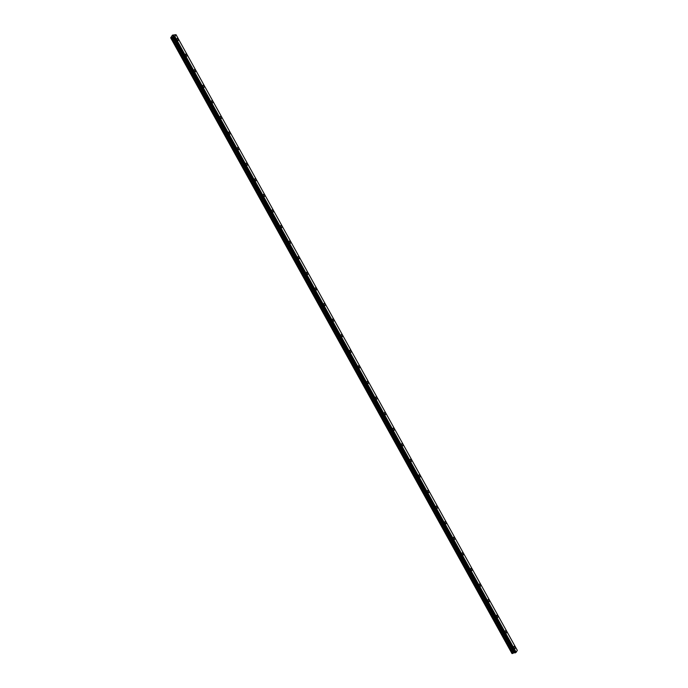 <?xml version="1.0" encoding="UTF-8"?>
<svg xmlns="http://www.w3.org/2000/svg" width="688" height="688" viewBox="0 0 688 688"><rect width="100%" height="100%" fill="white"/><g stroke="black" fill="none" stroke-linecap="round" stroke-linejoin="round"><path stroke-width="1.03" d="M177.349 38.33A1.221 0.645 -103 0 1 178.046 38.829A1.221 0.645 -103 0 1 177.9 40.704A1.221 0.645 -103 0 1 177.212 40.214A1.221 0.645 -103 0 1 177.358 38.33A1.221 0.645 -103 0 1 178.046 38.829A1.221 0.645 -103 0 1 177.9 40.704M185.992 53.922A1.221 0.645 -103 0 1 186.689 54.412A1.221 0.645 -103 0 1 186.543 56.296A1.221 0.645 -103 0 1 185.846 55.797A1.221 0.645 -103 0 1 185.992 53.922A1.221 0.645 -103 0 1 186.689 54.412A1.221 0.645 -103 0 1 186.543 56.296M195.323 70.004A1.221 0.645 -103 0 1 195.177 71.879A1.221 0.645 -103 0 1 194.489 71.389A1.221 0.645 -103 0 1 194.635 69.505A1.221 0.645 -103 0 1 195.323 70.004M194.635 69.505A1.221 0.645 -103 0 1 195.332 70.004A1.221 0.645 -103 0 1 195.186 71.879M203.278 85.097A1.221 0.645 -103 0 1 203.966 85.587A1.221 0.645 -103 0 1 203.82 87.471A1.221 0.645 -103 0 1 203.132 86.972A1.221 0.645 -103 0 1 203.278 85.097A1.221 0.645 -103 0 1 203.966 85.587A1.221 0.645 -103 0 1 203.82 87.471M211.913 100.68A1.221 0.645 -103 0 1 212.609 101.179A1.221 0.645 -103 0 1 212.463 103.054A1.221 0.645 -103 0 1 211.766 102.564A1.221 0.645 -103 0 1 211.913 100.68A1.221 0.645 -103 0 1 212.609 101.179A1.221 0.645 -103 0 1 212.463 103.054M220.556 116.272A1.221 0.645 -103 0 1 221.252 116.762A1.221 0.645 -103 0 1 221.097 118.646A1.221 0.645 -103 0 1 220.409 118.147A1.221 0.645 -103 0 1 220.556 116.272A1.221 0.645 -103 0 1 221.252 116.762A1.221 0.645 -103 0 1 221.106 118.646M229.199 131.855A1.221 0.645 -103 0 1 229.895 132.354A1.221 0.645 -103 0 1 229.74 134.229A1.221 0.645 -103 0 1 229.052 133.739A1.221 0.645 -103 0 1 229.199 131.855A1.221 0.645 -103 0 1 229.887 132.354A1.221 0.645 -103 0 1 229.74 134.229M237.833 147.447A1.221 0.645 -103 0 1 238.53 147.937A1.221 0.645 -103 0 1 238.383 149.821A1.221 0.645 -103 0 1 237.687 149.322A1.221 0.645 -103 0 1 237.833 147.447A1.221 0.645 -103 0 1 238.53 147.937A1.221 0.645 -103 0 1 238.383 149.821M246.476 163.03A1.221 0.645 -103 0 1 247.173 163.529A1.221 0.645 -103 0 1 247.018 165.404A1.221 0.645 -103 0 1 246.33 164.914A1.221 0.645 -103 0 1 246.476 163.03A1.221 0.645 -103 0 1 247.173 163.529A1.221 0.645 -103 0 1 247.026 165.404M255.119 178.622A1.221 0.645 -103 0 1 255.816 179.112A1.221 0.645 -103 0 1 255.661 180.996A1.221 0.645 -103 0 1 254.973 180.497A1.221 0.645 -103 0 1 255.119 178.622A1.221 0.645 -103 0 1 255.807 179.112A1.221 0.645 -103 0 1 255.661 180.996M263.753 194.205A1.221 0.645 -103 0 1 264.45 194.704A1.221 0.645 -103 0 1 264.304 196.579A1.221 0.645 -103 0 1 263.607 196.089A1.221 0.645 -103 0 1 263.753 194.205A1.221 0.645 -103 0 1 264.45 194.704A1.221 0.645 -103 0 1 264.304 196.579M272.396 209.797A1.221 0.645 -103 0 1 273.093 210.287A1.221 0.645 -103 0 1 272.947 212.171A1.221 0.645 -103 0 1 272.25 211.672A1.221 0.645 -103 0 1 272.396 209.797A1.221 0.645 -103 0 1 273.093 210.287A1.221 0.645 -103 0 1 272.947 212.171M281.039 225.38A1.221 0.645 -103 0 1 281.736 225.879A1.221 0.645 -103 0 1 281.59 227.754A1.221 0.645 -103 0 1 280.893 227.264A1.221 0.645 -103 0 1 281.039 225.38A1.221 0.645 -103 0 1 281.727 225.879A1.221 0.645 -103 0 1 281.581 227.754M289.682 240.972A1.221 0.645 -103 0 1 290.37 241.462A1.221 0.645 -103 0 1 290.224 243.346A1.221 0.645 -103 0 1 289.528 242.847A1.221 0.645 -103 0 1 289.682 240.972A1.221 0.645 -103 0 1 290.37 241.462A1.221 0.645 -103 0 1 290.224 243.346M298.317 256.555A1.221 0.645 -103 0 1 299.013 257.045A1.221 0.645 -103 0 1 298.867 258.929A1.221 0.645 -103 0 1 298.171 258.439A1.221 0.645 -103 0 1 298.317 256.555A1.221 0.645 -103 0 1 299.013 257.054A1.221 0.645 -103 0 1 298.867 258.929M306.96 272.147A1.221 0.645 -103 0 1 307.656 272.637A1.221 0.645 -103 0 1 307.502 274.521A1.221 0.645 -103 0 1 306.814 274.022A1.221 0.645 -103 0 1 306.96 272.147A1.221 0.645 -103 0 1 307.648 272.637A1.221 0.645 -103 0 1 307.51 274.521M315.594 287.73A1.221 0.645 -103 0 1 316.291 288.229A1.221 0.645 -103 0 1 316.145 290.104A1.221 0.645 -103 0 1 315.457 289.614A1.221 0.645 -103 0 1 315.603 287.73A1.221 0.645 -103 0 1 316.291 288.22A1.221 0.645 -103 0 1 316.145 290.104M324.237 303.322A1.221 0.645 -103 0 1 324.934 303.812A1.221 0.645 -103 0 1 324.788 305.696A1.221 0.645 -103 0 1 324.091 305.197A1.221 0.645 -103 0 1 324.237 303.322A1.221 0.645 -103 0 1 324.934 303.812A1.221 0.645 -103 0 1 324.788 305.696M333.568 319.404A1.221 0.645 -103 0 1 333.422 321.279A1.221 0.645 -103 0 1 332.734 320.789A1.221 0.645 -103 0 1 332.88 318.905A1.221 0.645 -103 0 1 333.568 319.404M332.88 318.905A1.221 0.645 -103 0 1 333.577 319.395A1.221 0.645 -103 0 1 333.431 321.279M341.523 334.497A1.221 0.645 -103 0 1 342.211 334.987A1.221 0.645 -103 0 1 342.065 336.871A1.221 0.645 -103 0 1 341.377 336.372A1.221 0.645 -103 0 1 341.523 334.497A1.221 0.645 -103 0 1 342.211 334.987A1.221 0.645 -103 0 1 342.065 336.871M350.158 350.08A1.221 0.645 -103 0 1 350.854 350.57A1.221 0.645 -103 0 1 350.708 352.454A1.221 0.645 -103 0 1 350.011 351.964A1.221 0.645 -103 0 1 350.158 350.08A1.221 0.645 -103 0 1 350.854 350.579A1.221 0.645 -103 0 1 350.708 352.454M358.801 365.672A1.221 0.645 -103 0 1 359.497 366.162A1.221 0.645 -103 0 1 359.342 368.046A1.221 0.645 -103 0 1 358.654 367.547A1.221 0.645 -103 0 1 358.801 365.672A1.221 0.645 -103 0 1 359.489 366.162A1.221 0.645 -103 0 1 359.351 368.046M367.444 381.255A1.221 0.645 -103 0 1 368.132 381.745A1.221 0.645 -103 0 1 367.985 383.629A1.221 0.645 -103 0 1 367.297 383.139A1.221 0.645 -103 0 1 367.444 381.255A1.221 0.645 -103 0 1 368.132 381.754A1.221 0.645 -103 0 1 367.985 383.629M376.078 396.847A1.221 0.645 -103 0 1 376.775 397.337A1.221 0.645 -103 0 1 376.628 399.221A1.221 0.645 -103 0 1 375.932 398.722A1.221 0.645 -103 0 1 376.078 396.847A1.221 0.645 -103 0 1 376.775 397.337A1.221 0.645 -103 0 1 376.628 399.221M384.721 412.43A1.221 0.645 -103 0 1 385.418 412.92A1.221 0.645 -103 0 1 385.263 414.804A1.221 0.645 -103 0 1 384.575 414.314A1.221 0.645 -103 0 1 384.721 412.43A1.221 0.645 -103 0 1 385.409 412.92A1.221 0.645 -103 0 1 385.271 414.804M393.364 428.022A1.221 0.645 -103 0 1 394.052 428.512A1.221 0.645 -103 0 1 393.906 430.396A1.221 0.645 -103 0 1 393.218 429.897A1.221 0.645 -103 0 1 393.364 428.022A1.221 0.645 -103 0 1 394.052 428.512A1.221 0.645 -103 0 1 393.906 430.396M401.998 443.605A1.221 0.645 -103 0 1 402.695 444.095A1.221 0.645 -103 0 1 402.549 445.979A1.221 0.645 -103 0 1 401.852 445.489A1.221 0.645 -103 0 1 401.998 443.605A1.221 0.645 -103 0 1 402.695 444.095A1.221 0.645 -103 0 1 402.549 445.979M410.641 459.197A1.221 0.645 -103 0 1 411.338 459.687A1.221 0.645 -103 0 1 411.192 461.571A1.221 0.645 -103 0 1 410.495 461.072A1.221 0.645 -103 0 1 410.641 459.197A1.221 0.645 -103 0 1 411.338 459.687A1.221 0.645 -103 0 1 411.183 461.571M419.284 474.78A1.221 0.645 -103 0 1 419.981 475.27A1.221 0.645 -103 0 1 419.826 477.154A1.221 0.645 -103 0 1 419.138 476.664A1.221 0.645 -103 0 1 419.284 474.78A1.221 0.645 -103 0 1 419.972 475.27A1.221 0.645 -103 0 1 419.826 477.154M427.919 490.363A1.221 0.645 -103 0 1 428.615 490.862A1.221 0.645 -103 0 1 428.469 492.746A1.221 0.645 -103 0 1 427.773 492.247A1.221 0.645 -103 0 1 427.919 490.363A1.221 0.645 -103 0 1 428.615 490.862A1.221 0.645 -103 0 1 428.469 492.746M436.562 505.955A1.221 0.645 -103 0 1 437.258 506.445A1.221 0.645 -103 0 1 437.104 508.329A1.221 0.645 -103 0 1 436.416 507.839A1.221 0.645 -103 0 1 436.562 505.955A1.221 0.645 -103 0 1 437.258 506.445A1.221 0.645 -103 0 1 437.112 508.329M445.196 521.547A1.221 0.645 -103 0 1 445.893 522.037A1.221 0.645 -103 0 1 445.747 523.921A1.221 0.645 -103 0 1 445.059 523.422A1.221 0.645 -103 0 1 445.205 521.538A1.221 0.645 -103 0 1 445.901 522.037A1.221 0.645 -103 0 1 445.747 523.921M453.839 537.13A1.221 0.645 -103 0 1 454.536 537.62A1.221 0.645 -103 0 1 454.39 539.504A1.221 0.645 -103 0 1 453.693 539.014A1.221 0.645 -103 0 1 453.839 537.13A1.221 0.645 -103 0 1 454.536 537.62A1.221 0.645 -103 0 1 454.39 539.504M462.482 552.713A1.221 0.645 -103 0 1 463.179 553.212A1.221 0.645 -103 0 1 463.033 555.096A1.221 0.645 -103 0 1 462.336 554.597A1.221 0.645 -103 0 1 462.482 552.713A1.221 0.645 -103 0 1 463.179 553.212A1.221 0.645 -103 0 1 463.033 555.096M471.813 568.795A1.221 0.645 -103 0 1 471.667 570.679A1.221 0.645 -103 0 1 470.979 570.189A1.221 0.645 -103 0 1 471.125 568.305A1.221 0.645 -103 0 1 471.813 568.795M471.125 568.305A1.221 0.645 -103 0 1 471.822 568.795A1.221 0.645 -103 0 1 471.676 570.679M479.768 583.888A1.221 0.645 -103 0 1 480.456 584.387A1.221 0.645 -103 0 1 480.31 586.271A1.221 0.645 -103 0 1 479.613 585.772A1.221 0.645 -103 0 1 479.768 583.888A1.221 0.645 -103 0 1 480.456 584.387A1.221 0.645 -103 0 1 480.31 586.271M488.403 599.48A1.221 0.645 -103 0 1 489.099 599.97A1.221 0.645 -103 0 1 488.953 601.854A1.221 0.645 -103 0 1 488.256 601.364A1.221 0.645 -103 0 1 488.403 599.48A1.221 0.645 -103 0 1 489.099 599.97A1.221 0.645 -103 0 1 488.953 601.854M497.046 615.063A1.221 0.645 -103 0 1 497.742 615.562A1.221 0.645 -103 0 1 497.587 617.446A1.221 0.645 -103 0 1 496.899 616.947A1.221 0.645 -103 0 1 497.046 615.063A1.221 0.645 -103 0 1 497.734 615.562A1.221 0.645 -103 0 1 497.596 617.446M505.689 630.655A1.221 0.645 -103 0 1 506.377 631.145A1.221 0.645 -103 0 1 506.23 633.029A1.221 0.645 -103 0 1 505.534 632.539A1.221 0.645 -103 0 1 505.689 630.655A1.221 0.645 -103 0 1 506.377 631.145A1.221 0.645 -103 0 1 506.23 633.029M514.323 646.238A1.221 0.645 -103 0 1 515.02 646.737A1.221 0.645 -103 0 1 514.873 648.621A1.221 0.645 -103 0 1 514.177 648.122A1.221 0.645 -103 0 1 514.323 646.238A1.221 0.645 -103 0 1 515.02 646.737A1.221 0.645 -103 0 1 514.873 648.621M173.651 37.221L514.925 652.903L516.189 652.258L517.307 650.366M514.848 652.843L173.591 37.135L170.676 37.814L172.464 35.122L176.025 34.667L174.898 36.559L173.591 37.135M514.71 652.671L173.281 36.963M170.676 37.814L511.967 653.514L514.572 652.671M173.333 35.793L173.849 35.922M174.098 35.587L173.109 36.086M173.668 36.283L172.877 36.473M173.178 36.963L514.469 652.671L173.187 36.971M173.514 37.126L514.805 652.835M173.643 37.212L514.934 652.912M174.898 36.559L516.189 652.258L174.89 36.567M176.033 34.684L517.324 650.392L176.025 34.667M516.12 652.31L174.829 36.61M512.078 653.6L170.787 37.9M515.63 652.62L174.339 36.911M515.518 652.688L174.227 36.989M515.475 652.706L174.184 36.997M174.047 37.1L515.338 652.8L174.073 37.066M515.2 652.878L173.909 37.178M515.002 652.929L173.711 37.221M514.435 652.637L173.144 36.937M514.375 652.637L173.084 36.928M513.953 652.731L172.662 37.032M513.867 652.774L172.576 37.066M512.981 653.342L171.69 37.642M512.758 653.445L171.467 37.737"/></g></svg>
